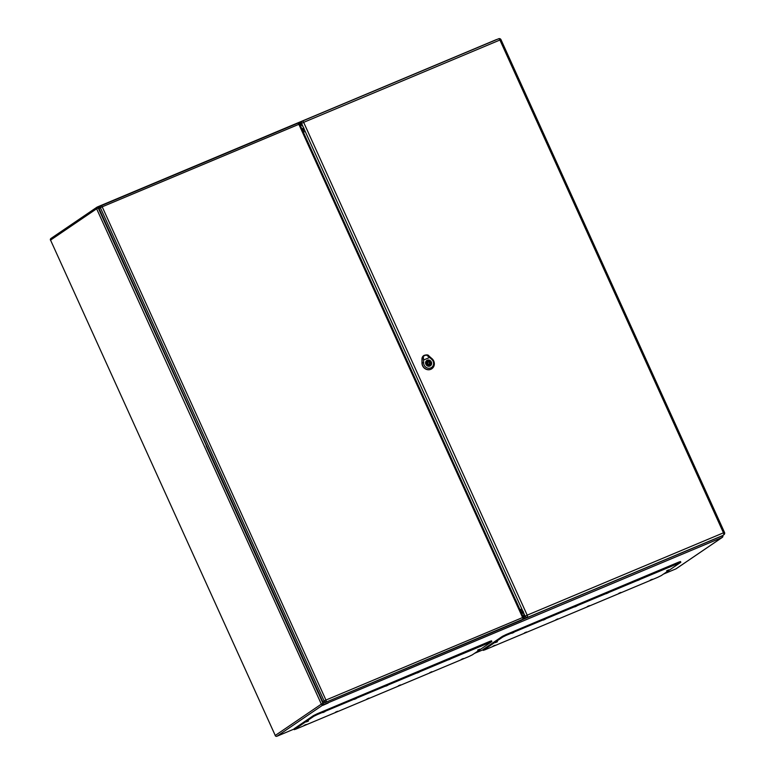 <?xml version="1.0" encoding="UTF-8"?>
<svg xmlns="http://www.w3.org/2000/svg" width="775" height="775" viewBox="0 0 775 775"><rect width="100%" height="100%" fill="white"/><g stroke="black" fill="none" stroke-linecap="round" stroke-linejoin="round"><path stroke-width="1.16" d="M318.728 692.84L318.263 693.034L309.39 673.475L309.826 673.223M322.972 705.298L328.183 703.022L322.972 705.298M521.478 612.686L523.367 611.892M303.829 128.011L301.969 128.795M303.974 128.602L302.211 129.338M521.226 612.153L523.086 611.368M663.526 574.062L676.003 568.831L722.087 537.492L323.068 704.882A1.366 0.513 -112.8 0 0 322.942 703.351L309.642 673.31M98.938 207.69L98.231 207.991L215.276 465.281M206.15 445.887L309.39 673.475M102.91 218.298L112.036 237.693M491.854 641.526L491.534 640.809L489.674 641.429L317.082 713.833L313.42 715.625L294.093 728.771L294.238 729.653L296.098 729.033L468.681 656.628L472.353 654.836L491.679 641.69L317.411 714.54L313.739 716.342L294.238 729.653M480.054 646.631L482.127 645.73L480.054 646.631M461.232 659.438L463.305 658.527L461.232 659.438M448.618 659.825L450.692 658.915L448.618 659.825M429.786 672.623L431.859 671.722L429.786 672.623M417.183 673.01L419.256 672.109L417.183 673.01M398.35 685.817L400.423 684.906L398.35 685.817M385.737 686.204L387.81 685.294L385.737 686.204M366.904 699.002L368.978 698.101L366.904 699.002M354.301 699.389L356.374 698.488L354.301 699.389M335.468 712.196L337.542 711.285L335.468 712.196M322.855 712.583L324.928 711.673L322.855 712.583M304.032 725.381L306.106 724.47L304.032 725.381M477.671 650.089L479.744 649.179L477.671 650.089M306.416 721.922L308.489 721.021L306.416 721.922M427.306 360.259A3.129 2.897 55.8 0 0 426.056 364.483A3.129 2.897 55.8 0 0 430.358 365.693A3.129 2.897 55.8 0 0 427.306 360.259M428.333 361.198L427.945 360.356A2.858 2.645 55.8 0 0 426.938 360.772L427.325 361.615A1.957 1.812 55.8 0 0 428.866 365.006L429.243 365.858A2.858 2.645 55.8 0 0 430.251 365.432L429.863 364.589A1.957 1.812 55.8 0 0 428.333 361.198L427.461 361.789L427.083 360.937A2.858 2.645 55.8 0 0 427.025 360.956M429.001 363.988A0.978 0.901 55.8 0 0 429.389 362.671A0.978 0.901 55.8 0 0 428.042 362.293A0.978 0.901 55.8 0 0 429.001 363.988M429.302 365.839L429.001 365.18A1.957 1.812 55.8 0 0 429.515 363.31M428.74 362.177A1.957 1.812 55.8 0 0 427.461 361.789M427.945 360.356L427.083 360.937M429.863 364.589L429.001 365.18M426.289 354.989C428.992 355.967 429.079 355.938 426.541 354.902C429.079 355.938 428.992 355.967 426.289 354.989L429.641 357.459L423.586 360.007L423.266 356.258L426.202 354.969M428.701 355.589C427.936 354.727 426.386 354.669 424.032 355.415L422.927 356.413A4.505 4.156 55.8 0 0 422.104 358.951L422.104 362.913A6.452 5.968 55.8 0 0 425.707 368.9A6.452 5.968 55.8 0 0 432.256 368.396A6.452 5.968 55.8 0 0 432.053 358.738L429.03 356.045A4.505 4.156 55.8 0 0 426.541 354.902L424.09 355.386A4.514 4.175 55.8 0 0 424.002 355.434L424.002 355.434A4.514 4.175 55.8 0 0 421.958 359.038L421.968 363A6.471 5.977 55.8 0 0 425.572 368.997A6.471 5.977 55.8 0 0 432.15 368.493A6.471 5.977 55.8 0 0 432.198 368.445M423.266 356.258C422.336 358.767 422.22 358.825 422.927 356.413C422.22 358.825 422.336 358.767 423.266 356.258L423.305 356.19M431.317 361.964A3.177 2.935 -124.2 0 1 426.163 364.754A3.177 2.935 -124.2 0 1 426.812 360.472A3.177 2.935 -124.2 0 1 431.317 361.964M429.641 357.459L431.723 359.329A5.28 4.883 -124.2 0 1 430.774 367.912A5.28 4.883 -124.2 0 1 423.596 362.739L423.586 360.007M680.828 562.243L680.508 561.536L678.648 562.156L506.056 634.56L502.394 636.352L483.067 649.489L483.213 650.37L485.073 649.75L657.655 577.356L661.327 575.554L680.653 562.417L506.385 635.268L502.713 637.06L483.213 650.37M669.028 567.358L671.102 566.447L669.028 567.358M650.206 580.155L652.279 579.254L650.206 580.155M637.592 580.543L639.666 579.642L637.592 580.543M618.76 593.35L620.833 592.439L618.76 593.35M606.157 593.737L608.23 592.827L606.157 593.737M587.324 606.534L589.397 605.633L587.324 606.534M574.711 606.922L576.784 606.021L574.711 606.922M555.878 619.729L557.952 618.818L555.878 619.729M543.275 620.116L545.348 619.206L543.275 620.116M524.442 632.913L526.516 632.012L524.442 632.913M511.829 633.301L513.903 632.4L511.829 633.301M493.007 646.108L495.08 645.197L493.007 646.108M666.645 570.807L668.718 569.906L666.645 570.807M495.39 642.649L497.463 641.748L495.39 642.649M515.423 599.501L521.517 613.054M301.649 128.359L307.762 141.835M521.459 620.194L522.757 619.303A1.569 1.443 55.8 0 0 522.989 619.177L521.691 620.058A1.569 1.443 -124.2 0 1 521.459 620.194L324.793 702.692A1.569 1.443 -124.2 0 1 322.807 701.83L99.064 208.601A1.569 1.443 -124.2 0 1 99.529 206.751L100.828 205.869A1.569 1.443 55.8 0 0 100.372 207.719L99.064 208.601M303.5 132.157L304.759 131.595M521.401 609.179L520.141 609.741M522.05 619.826L721.961 535.961A1.366 0.513 -112.8 0 1 722.087 537.492A1.366 1.269 -124.2 0 0 722.697 535.757L722.697 535.515A1.802 1.666 -124.2 0 1 722.407 535.68L526.138 618.014A1.802 1.666 -124.2 0 1 523.861 617.026L523.774 613.965A2.344 0.882 -112.8 0 0 523.726 613.19L522.612 610.729A2.344 0.882 -112.8 0 0 521.653 610.206A2.344 0.882 -112.8 0 0 521.594 610.235L521.033 610.613L520.354 609.644M522.612 610.729L304.023 128.853A2.344 0.882 67.2 0 1 303.829 130.171L303.267 130.549L303.713 132.06M521.914 610.196L521.033 610.613M304.023 128.853L302.909 126.393A2.344 0.882 67.2 0 0 302.386 125.938L300.322 124.223A1.802 1.666 -124.2 0 1 300.845 122.092L302.066 121.258A1.802 1.666 55.8 0 0 301.543 123.39L300.322 124.223M523.648 612.802L521.866 613.548M276.898 736.25A1.366 0.513 -112.8 0 0 276.956 736.24A1.366 0.513 -112.8 0 0 276.985 736.221L323.068 704.882A1.366 1.269 -124.2 0 1 321.334 704.136L96.633 208.775L50.549 240.105L275.251 735.465L321.334 704.136L324.241 702.799M676.391 568.569A1.366 1.269 -124.2 0 1 676.207 568.714L722.3 537.385A1.366 1.366 0 0 0 722.775 535.69L721.922 535.883M300.157 123.283L299.489 123.554M276.985 736.221L293.987 729.091L276.956 736.24A1.366 1.366 0 0 1 275.173 735.543L275.251 735.465A1.366 1.269 -124.2 0 0 276.985 736.221M482.961 649.818L474.532 653.344L482.961 649.808M97.311 207.002L496.252 39.651A1.366 0.513 -112.8 0 1 496.291 39.632L97.272 207.022A1.366 0.513 -112.8 0 0 97.233 207.041A1.366 1.269 -124.2 0 0 97.03 207.148L50.947 238.477A1.366 1.366 0 0 0 50.472 240.182L50.578 240.172M521.517 612.783L523.406 611.988M522.98 611.213L521.158 611.988M304.062 129.096L302.415 129.783L304.052 129.057M302.541 130.045L304.081 129.406L302.541 130.055M496.513 39.651A1.366 0.513 -112.8 0 0 496.291 39.632A1.366 1.366 0 0 1 496.814 39.525M98.231 207.991A1.366 0.513 -112.8 0 0 97.272 207.022A1.366 1.366 0 0 0 97.03 207.148A1.366 1.269 -124.2 0 0 96.633 208.775L98.231 207.991M675.936 568.86A1.366 0.513 -112.8 0 0 675.974 568.85L663.507 574.072M275.28 735.533L50.549 240.105A1.366 1.269 -124.2 0 1 50.947 238.477M294.413 729.478L294.093 728.771M489.994 642.146L489.674 641.429M317.411 714.54L317.082 713.833M313.739 716.342L313.42 715.625M427.509 362.681A0.978 0.901 55.8 0 0 427.122 363.998A0.978 0.901 55.8 0 0 428.594 364.269M428.12 362.254A1.569 1.443 55.8 0 0 426.822 362.419M428.575 365.006A1.569 1.443 55.8 0 0 429.214 363.863M423.722 362.729L421.978 362.933M431.694 359.377L432.082 358.689M423.189 358.825L422.036 358.961M483.387 650.206L483.067 649.489M678.968 562.863L678.648 562.156M506.385 635.268L506.056 634.56M502.713 637.06L502.394 636.352M522.989 619.177A1.569 1.569 0 0 0 523.542 617.239L522.612 617.549L298.869 124.32L102.203 206.818L325.936 700.048L522.612 617.549A1.569 0.591 67.2 0 1 522.757 619.303L324.793 702.692M322.807 701.83L324.105 700.949L100.372 207.719L102.203 206.818A1.569 0.591 67.2 0 0 101.099 205.714A1.569 1.569 0 0 0 100.828 205.869A1.569 1.443 55.8 0 1 101.06 205.733A1.569 0.591 67.2 0 1 101.099 205.714L297.765 123.215A1.569 0.591 67.2 0 1 297.765 123.215A1.569 0.591 67.2 0 1 298.869 124.32L299.799 124.01A1.569 1.569 0 0 0 297.765 123.215L101.147 205.704M324.105 700.949A1.569 1.443 55.8 0 0 326.091 701.811A1.569 0.591 67.2 0 0 325.936 700.048L324.105 700.949M299.712 124.097L523.445 617.326M523.861 617.026L525.092 616.193L523.726 613.19M302.909 126.393L301.543 123.39L303.655 122.353L527.194 615.156L723.462 532.822L499.914 40.019L303.655 122.353A1.802 0.678 -112.8 0 0 302.386 121.084A1.802 0.678 -112.8 0 0 302.337 121.113A1.802 1.666 55.8 0 0 302.066 121.258A1.802 1.802 0 0 1 302.386 121.084L498.654 38.75A1.802 0.678 -112.8 0 0 498.606 38.779L302.434 121.065M722.407 535.68L526.138 618.014M500.882 39.767L499.914 40.019A1.802 0.678 -112.8 0 0 498.654 38.75A1.802 1.802 0 0 1 500.989 39.67L724.528 532.464L723.462 532.822A1.802 0.678 -112.8 0 1 723.637 534.847A1.802 1.666 55.8 0 0 723.908 534.702A1.802 1.802 0 0 0 724.528 532.464L724.431 532.561M527.194 615.156L525.092 616.193A1.802 1.666 -124.2 0 0 527.368 617.181A1.802 0.678 -112.8 0 0 527.194 615.156M427.364 362.758L428.042 362.293M428.468 364.376L429.147 363.911M422.782 356.626L422.268 358.302M722.678 535.535L723.908 534.702"/></g></svg>
